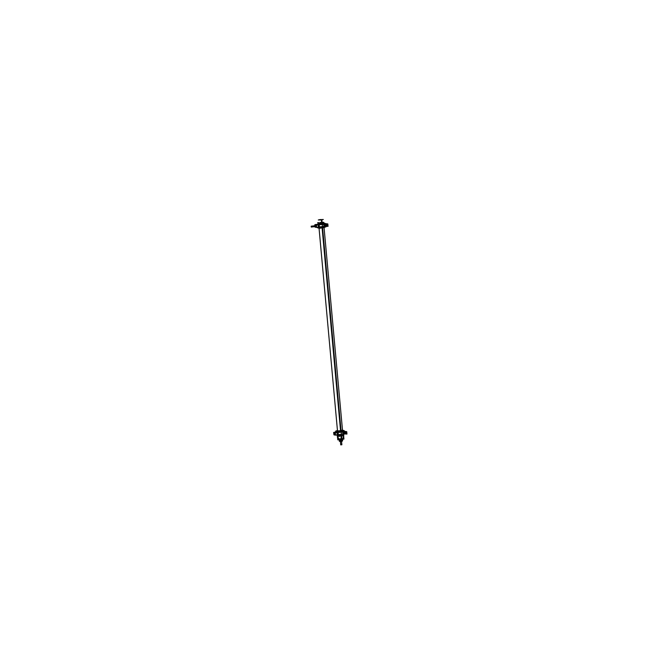 <?xml version="1.0" encoding="UTF-8"?>
<svg xmlns="http://www.w3.org/2000/svg" width="661" height="661" viewBox="0 0 661 661"><rect width="100%" height="100%" fill="white"/><g stroke="black" fill="none" stroke-linecap="round" stroke-linejoin="round"><path stroke-width="0.99" d="M341.101 430.881L337.151 430.972L342.877 430.468M341.093 438.921L341.142 439.995L339.283 440.069A0.983 0.859 -84.3 0 1 338.994 439.664L337.573 436.343L338.845 439.036M341.72 439.499L341.621 440.019L341.663 439.515L342.596 439.656L342.803 439.193L342.034 439.458L342.811 438.656L342.629 439.714M339.151 440.077L342.514 439.796L339.233 440.176L341.621 439.986L341.663 439.515L341.621 440.019M341.241 436.21L341.142 439.995L339.2 440.143L338.919 439.656L341.126 440.011L341.233 439.573L341.241 440.069L341.134 439.582M337.209 435.599L337.143 435.012L337.35 436.12L337.556 435.343M341.754 435.756L343.646 434.93L341.754 435.756M337.151 431.459L339.002 431.773L336.78 431.65L336.771 431.137L337.788 431.286M343.356 431.055L343.282 430.559L343.365 431.071L341.192 431.575L342.96 430.931M336.78 431.55L343.513 431.046L336.78 431.55M343.538 435.764L343.166 437.541M341.274 436.21L341.787 436.144L341.671 439.929L341.762 435.946L341.225 435.996L341.266 439.582L339.035 439.656L341.216 439.557M340.448 441.515L340.754 444.878L340.448 441.515L340.729 444.556L341.836 444.44L341.563 441.408L341.861 444.762L340.745 444.878L340.44 441.515L340.729 444.861L340.423 441.515L340.696 444.547L341.803 444.423M339.787 441.474L342.175 441.251M324.882 226.773L324.824 226.26L324.882 226.756L321.51 227.417L318.073 227.376L318.04 226.872L318.073 227.376M346.752 433.996L346.645 431.897L345.984 431.583L346.19 433.872L346.769 433.996L346.678 431.699L346.827 433.823L346.571 431.716L344.497 431.699L344.728 434.037L345.538 433.963L338.093 434.674M345.967 431.534L346.67 431.699L346.851 434.054L344.984 433.93M346.215 432.757L346.438 433.286L346.215 432.757M346.199 433.913L345.984 431.542L345.331 431.592L345.984 431.583L346.19 433.872L343.571 434.013L343.712 432.889L343.811 434.004M341.927 432.054L340.432 432.244L341.927 432.054M327.798 223.988L327.079 223.872L327.286 226.161L327.914 226.12L327.74 224.195L327.079 223.872L327.286 226.161L328.03 226.087L327.674 224.005L328.038 226.145L327.856 224.137M328.038 226.178L327.732 223.98L327.881 226.285M327.311 225.046L327.534 225.575L327.311 225.046M328.005 226.277L319.189 226.963M327.278 226.202L327.947 226.343L327.732 223.972L327.063 223.831L317.858 224.517M317.974 224.476L318.247 222.84M324.7 223.368L324.08 223.195M324.13 223.253L325.022 223.393L324.287 223.484M343.538 431.319L344.191 431.236M335.581 435.054L333.962 434.798L333.615 432.484L335.309 432.732L335.185 435.103L334.978 432.781L335.499 435.062L337.3 434.955L337.093 432.674L335.251 432.732L335.474 435.112L337.325 434.955L333.945 434.839L333.731 432.459L335.003 432.732L335.218 435.112L333.945 434.839L335.218 435.112L335.003 432.732L335.218 435.112L333.945 434.839L335.218 435.112L335.003 432.732L335.218 435.112L333.945 434.839L333.731 432.459L336.135 432.418M334.408 433.294L334.301 433.79M334.458 433.153L334.441 432.715L334.317 433.112M333.755 432.517L333.962 434.798L333.755 432.517L334.978 432.773L335.185 435.062L333.962 434.798L335.185 435.062L335.292 432.773L335.499 435.062L337.771 434.864M337.474 434.872L337.961 434.839L337.284 435.004L337.903 434.897L337.3 434.955L337.093 432.674L335.292 432.773L337.688 432.567L337.746 434.756M337.3 434.955L337.895 434.847L337.3 434.955L337.093 432.674L337.969 432.327M338.118 432.534L338.308 434.665L338.118 432.534L338.308 434.665L343.571 434.013L343.381 431.873L343.571 434.054L343.373 431.873L343.571 434.013L337.887 434.707L343.803 433.963L343.712 432.889M343.555 431.501L337.928 432.558L335.813 432.567L336.49 432.253M343.571 431.683L345.224 431.476M344.05 431.98A0.925 0.868 102 0 0 344.191 433.55A0.925 0.868 102 0 1 344.05 431.98A0.925 0.868 102 0 0 344.191 433.55A0.925 0.868 102 0 1 344.05 431.98M324.873 226.26L318.982 227.029L324.906 226.252L324.452 223.839L325.129 223.905L325.171 224.36L318.172 224.41M326.501 223.856L325.286 223.897L326.501 223.856M316.313 227.359L318.395 227.244L318.561 224.757M318.495 224.773L326.369 223.757M319.337 224.69L318.503 224.781L319.255 224.641M318.974 227.392L318.379 227.293L318.866 227.153M316.652 227.384L315.198 227.029M314.884 224.757L316.148 224.492M315.553 226.525L315.71 226.087M316.024 226.789L316.016 227.235L315.917 226.83M315.487 227.12L315.322 226.649M325.386 223.583L323.659 224.443L318.676 224.748M315.727 226.508L311.381 227.054L311.265 226.169L311.331 227.037L311.232 226.202L315.619 225.624M324.708 223.806L324.097 223.674M319.767 219.626L323.328 219.502L321.378 219.931L321.634 222.774M322.105 227.954L340.58 430.947M341.101 435.492L341.307 438.896M341.563 438.863L343.249 438.466M322.122 222.716L321.857 219.873L318.296 219.964L320.246 219.568M322.593 227.896L341.059 430.889M338.225 438.921L341.787 438.83M321.75 219.89L318.635 219.931L320.354 219.551L320.395 219.989M319.907 220.022L319.874 219.609L322.989 219.535L321.271 219.948M337.474 430.691L335.904 430.889L337.994 431.336L344.117 430.567L342.026 430.121M342.869 430.451L340.762 430.931M336.78 431.6L336.309 431.501L336.78 431.443M339.267 440.945L340.06 441.16M339.3 441.16L341.919 440.829M339.407 441.127L339.242 440.094M339.341 441.11L342.596 440.771M339.233 440.143L339.341 441.151L342.58 440.846M341.638 439.978L342.563 439.747L342.605 440.813L342.547 439.772L341.63 439.995L342.621 439.681L341.671 439.929M339.118 440.036L342.547 439.772M339.283 440.077L338.919 439.631M338.977 439.747L337.581 436.277A0.636 0.578 98.1 0 1 337.548 436.235M338.82 436.351L339.911 436.219L338.82 436.351M342.976 435.83L343.86 435.723L342.976 435.83M341.225 435.748L341.266 439.615M342.034 439.524L342.786 439.301L342.034 439.524M339.019 439.722L341.134 439.648L339.019 439.722M337.482 435.888L337.821 439.846L338.953 439.705M338.159 436.285L337.374 435.64L341.117 435.5L337.507 435.64M341.572 434.467L341.704 436.037L337.226 435.773M343.356 430.972L340.927 431.608L340.878 431.088L343.026 430.699M341.183 434.517L341.316 436.095L343.662 435.202M337.928 432.558L335.656 432.071L336.656 431.947M336.771 431.377L335.524 431.534L337.837 432.03L344.621 431.179L343.332 430.906M336.78 431.526L343.513 431.022L343.555 431.55L340.151 432.211L336.68 432.17L340.151 432.195L343.555 431.534L343.513 431.046M338.415 431.278L341.258 431.046L341.307 431.468M340.836 430.98L338.234 431.303L341.126 431.493M343.588 435.128L343.927 439.086L342.795 439.226M341.572 436.103L341.762 435.417M341.729 439.54L341.754 435.682M341.82 436.591L341.844 436.053L341.175 436.136L341.25 439.656M337.474 435.616L341.2 435.467M337.3 435.855L337.812 439.805M341.638 444.382L340.696 444.498M339.713 441.374L341.762 441.118M339.721 441.35L342.117 441.209M340.076 441.151L339.267 440.953M324.014 227.07L325.237 226.921M324.691 227.376L319.594 228.285L317.586 227.855L318.189 227.359M324.617 227.062L322.535 227.905L318.247 227.748L322.51 227.905L324.774 227.153L322.328 227.929L324.774 227.136L318.536 227.574M322.675 227.88L318.247 227.731C317.693 228.136 319.18 228.185 322.692 227.88M318.255 227.756L322.742 227.293M324.708 227.351L322.353 227.392M324.865 226.657L325.972 226.888L319.271 227.731L316.991 227.244M325.84 226.351L324.237 226.558M321.072 226.954L318.395 227.244L318.164 224.914L319.205 224.633L319.428 227.004M322.461 224.385L322.353 223.302L320.296 223.509M322.75 227.343L320.792 227.541M319.147 223.55L317.9 223.401L318.255 222.831M322.064 224.426L321.965 223.368L323.774 223.071M324.245 223.013L321.973 223.451L321.767 222.774M323.576 222.236L319.387 223.071L317.652 222.699L318.536 222.592M317.908 223.501L322.361 223.401L322.089 222.732M346.281 433.897L346.951 434.046L346.736 431.666L346.091 431.559M346.521 432.856L346.298 432.294L346.207 432.79M346.199 432.724L346.422 433.286L346.521 432.798M346.157 433.872L346.934 433.88L346.761 431.848L346.942 433.847M345.373 431.625L345.546 433.922L346.901 433.98M345.414 433.913L346.314 433.856M346.083 431.526L345.216 431.608M345.207 431.625L346.108 431.567M345.951 431.583L346.695 431.699M345.356 431.583L345.571 433.963M344.117 431.616L345.24 431.608M344.232 433.988L344.745 434.037L344.513 431.658L345.323 431.592L344.472 431.716L345.339 431.633L345.579 433.913M344.728 433.996L344.216 433.938M344.53 431.658L344.017 431.608M344.034 431.608L343.613 431.633M344.249 433.988L343.737 433.013M344.092 431.616L343.472 431.633M343.827 431.559L344.431 431.286L343.538 431.336M343.076 431.914L339.837 432.319M343.778 433.963L337.887 434.731L338.325 434.715L338.126 432.534M343.621 434.037L344.356 433.922M327.377 226.194L328.046 226.335L327.831 223.955L327.162 223.815M327.625 225.145L327.393 224.591L327.302 225.079M327.294 225.021L327.517 225.583L327.616 225.087M326.451 223.872L326.641 226.211L327.41 226.145M327.286 226.161L326.517 226.202M325.212 223.905L326.336 223.897M327.658 224.005L327.046 223.872M327.079 223.831L327.294 226.211L326.617 226.26L326.402 223.889L325.609 223.947L325.823 226.277L325.311 226.236M326.08 226.219L326.65 226.211L326.443 223.947L326.65 226.26L324.675 226.302L324.691 223.922L326.551 223.848M326.443 223.93L325.576 224.005L326.443 223.93L326.674 226.202M325.113 223.897L325.625 223.955L325.823 226.326L326.641 226.26M326.418 223.93L325.105 223.947M325.848 226.326L325.303 225.864M318.982 226.996L324.675 226.302L324.468 224.062L324.906 226.252M324.262 224.013L325.245 223.93M325.229 223.889L324.675 223.914M317.958 224.467L324.427 223.939M318.519 224.864L316.916 224.856L317.966 224.368L324.534 223.93M324.187 223.178L324.758 223.344M324.27 223.236L324.873 223.368M324.716 226.326L325.46 226.219M335.722 432.12L336.672 432.12L336.143 432.41M337.077 432.12L336.094 432.203M335.598 432.154L336.11 432.203L335.672 432.699M334.904 432.211L335.771 432.137M335.623 432.112L335.053 432.707L335.011 432.211L336.119 432.203M335.722 432.096L334.912 432.187M333.797 432.426L334.945 432.154M335.342 432.732L333.83 432.451L335.053 432.203M333.888 432.418L335.028 432.154M333.945 434.839L333.731 432.459L335.003 432.732L333.731 432.459L333.945 434.839L333.731 432.459L334.987 432.781M334.962 432.773L335.375 432.765M334.623 433.856L334.392 433.294M335.474 435.112L337.341 434.996L337.118 432.625L335.251 432.732M335.284 432.732L337.151 432.608M337.903 434.897L337.688 432.525L337.102 432.608M337.284 434.955L337.069 432.625L337.688 432.525M337.069 432.674L337.754 432.558L337.069 432.674M337.267 432.583L337.754 432.558M337.68 432.517L338.11 432.335M338.449 434.682L337.614 434.773M338.201 434.682L343.869 433.996M339.324 432.377L342.406 431.997M343.703 432.625L343.629 431.84M345.455 431.55L343.555 431.633M345.406 431.402L343.522 431.625M338.242 432.393L337.325 432.443L338.159 432.352M333.731 432.451L333.979 434.847M334.309 433.748L334.516 434.285L334.615 433.79M344.472 433.633A0.925 0.868 -78 0 1 344.53 431.823M344.199 433.525A0.925 0.868 -78 0 1 344.067 432.071A0.925 0.868 102 0 0 344.199 433.525L344.241 433.938L344.199 433.525A0.925 0.868 102 0 1 344.067 432.071A0.925 0.868 102 0 0 344.199 433.525A0.925 0.868 102 0 1 344.067 432.071L344.067 432.071M344.67 433.385A0.636 0.603 -78 0 1 344.555 432.154M344.059 432.162L344.183 433.492M319.296 226.971L324.964 226.285M324.386 223.963L319.164 224.616M319.098 224.707L319.313 227.078L319.098 224.707L324.758 223.996M326.501 223.699L324.617 223.922M319.089 224.633L324.493 223.955M319.544 226.971L318.709 227.062M318.197 224.914L319.28 224.616M314.818 224.806L316.388 225.07L316.602 227.351L318.395 227.244L316.602 227.351L316.388 225.07L318.784 224.856L318.85 227.045M318.164 224.963L318.85 224.847L318.164 224.963M318.362 224.88L318.85 224.847M315.024 227.087L316.297 227.359L316.355 225.029L316.569 227.401L318.428 227.244M316.569 227.401L318.437 227.293L318.247 224.897L316.355 225.029L318.247 224.897M318.189 224.963L318.784 224.856L318.189 224.963L318.395 227.244L318.99 227.136L318.395 227.244L318.189 224.963L316.388 225.07L318.214 224.963M316.057 225.07L316.47 225.062M316.264 227.351L316.677 227.343M314.826 224.748L314.917 225.715L314.834 224.806L314.917 225.715L314.834 224.806L316.074 225.07L314.826 224.757L316.098 225.029L314.933 224.781M314.933 224.74L316.198 225.029M315.074 227.136L315.024 226.591L315.041 227.128L316.313 227.401L316.098 225.029L316.313 227.401L315.041 227.128L316.313 227.401L316.098 225.029L316.313 227.401L315.041 227.128L316.313 227.401L316.404 225.021L316.619 227.401M314.917 225.715L314.834 224.806L314.917 225.715L314.859 224.814L314.942 225.715L314.859 224.814L316.074 225.07L316.288 227.351L315.041 227.12M314.892 224.715L316.041 224.451M314.983 224.715L316.132 224.451M316.156 225.004L316.718 224.451L315.008 224.757L316.115 224.5L316.156 225.004L316.098 224.459L316.726 224.401L316.776 224.988L317.222 224.451L316.71 224.401M316.817 224.393L316.008 224.476L316.867 224.426M316.801 224.385L317.313 224.451M317.297 224.434L317.966 224.368M325.485 223.815L324.427 223.592L325.419 223.468M315.718 226.145L315.429 225.649M325.551 224.682L325.633 225.591M324.981 225.104L324.89 225.12A0.843 0.793 -78 0 1 325.055 224.509M324.981 225.07L324.89 225.087A0.843 0.793 -78 0 0 325.162 225.649M325.551 225.707A0.727 0.686 102 0 1 325.146 225.137L325.014 225.153A0.843 0.793 102 0 1 325.072 224.715L325.014 225.517M325.435 224.451A0.727 0.686 102 0 0 325.138 225.104L325.014 225.112A0.843 0.793 102 0 0 325.146 225.525L325.146 225.533M325.179 225.872L325.047 224.376M311.513 227.103L311.141 226.211M315.57 225.632L311.199 226.186L315.57 225.632L311.207 226.186L311.29 227.062L311.182 226.186L315.57 225.632L311.331 226.169M315.818 226.492L311.265 227.062M322.353 227.921L340.828 430.922M320.106 219.584L320.147 220.006L320.106 219.584M337.482 430.815L340.936 430.922L342.514 430.361M337.482 430.765L341.018 430.939L342.514 430.311L341.018 430.939L337.482 430.765M339.233 440.11L341.233 440.044L339.233 440.11L339.374 441.135L342.53 440.846L339.506 441.292L342.514 440.747M339.275 440.069L338.953 439.036M342.596 439.714L342.786 439.21L342.034 439.458M339.035 439.656L341.167 439.573M341.382 434.492L341.77 436.128L341.274 436.194L341.77 436.128M336.837 432.03L343.39 431.443M336.788 431.071L337.87 431.303L336.771 431.154L336.78 431.666M342.795 438.656L342.811 439.144M343.175 437.59L343.58 435.756M341.192 439.664L341.093 436.144M324.204 226.607L318.123 227.31M322.262 224.41L322.163 223.41L317.9 223.476L322.163 223.41L322.072 222.228L321.907 222.749L320.023 222.418L321.907 222.749M321.932 222.757L322.163 223.41L324.179 223.021M345.323 431.65L345.529 433.922L345.348 431.658L345.554 433.913L345.323 431.65L344.53 431.707L344.736 433.988L344.53 431.732M345.521 431.559L345.736 433.93M343.613 431.84L343.695 432.748M326.625 226.219L326.418 223.947L326.65 226.211M325.625 224.005L325.832 226.285L325.625 224.005L325.162 224.36M326.617 223.848L326.831 226.227M345.406 431.559L344.191 431.6L345.232 431.468M335.185 432.129L335.243 432.724L335.152 432.137M337.581 434.971L337.366 432.6L337.581 434.971M338.217 434.789L338.011 432.542L338.217 434.789M338.25 434.798L338.044 432.542L338.25 434.798M341.423 434.484L341.216 432.261L341.423 434.484M344.075 434.062L343.877 431.807L344.075 434.062M344.042 434.054L343.836 431.815L344.042 434.054M344.555 432.145A0.644 0.611 102 0 0 344.67 433.393A0.644 0.611 102 0 1 344.555 432.145A0.644 0.611 102 0 0 344.67 433.393M333.912 432.459L335.011 432.203L335.061 432.715M343.571 434.013L343.381 431.873L343.803 433.963M319.205 224.715L319.403 226.963L319.205 224.715L319.403 226.963L324.675 226.302M318.66 224.74L324.691 223.972M314.991 226.599L316.288 227.351L316.074 225.07M316.718 224.451L317.966 224.443L316.718 224.451L316.768 224.988M325.179 226.359L324.956 223.98L325.179 226.359M325.138 226.351L324.923 223.972L325.138 226.351M322.518 226.781L322.312 224.558L322.518 226.781M319.346 227.087L319.131 224.715L319.346 227.087M318.685 227.268L318.462 224.889L318.685 227.268M316.28 224.426L316.338 225.013L316.28 224.426M325.509 225.69A0.727 0.686 -78 0 1 325.146 225.186A0.727 0.686 -78 0 0 325.509 225.69M325.138 225.054A0.727 0.686 -78 0 1 325.377 224.492A0.727 0.686 -78 0 0 325.138 225.054M311.364 227.054L311.281 226.169M339.267 440.168L342.53 439.821M342.596 439.656L342.77 438.664M323.774 224.393L323.832 225.029M323.873 225.541L323.948 226.302M323.964 226.516L324.006 226.93M324.014 227.078L342.555 430.807M342.588 431.187L342.638 431.724M342.662 431.939L342.72 432.633M342.77 433.145L342.844 434.004M318.974 227.425L337.523 431.269M337.531 431.303L337.631 432.41M343.662 435.145L343.604 434.376L343.629 435.136M336.623 431.666L336.68 432.154L340.126 432.244L343.555 431.534M337.201 435.533L337.647 436.095M317.9 223.476L317.982 224.542M324.444 223.749L324.361 222.997L324.444 223.749M324.064 227.64L342.538 430.617M319.04 228.095L337.507 431.079M336.623 431.65L336.68 432.17M318.999 227.194L318.784 224.814M315.702 225.616L311.182 226.186"/></g></svg>
